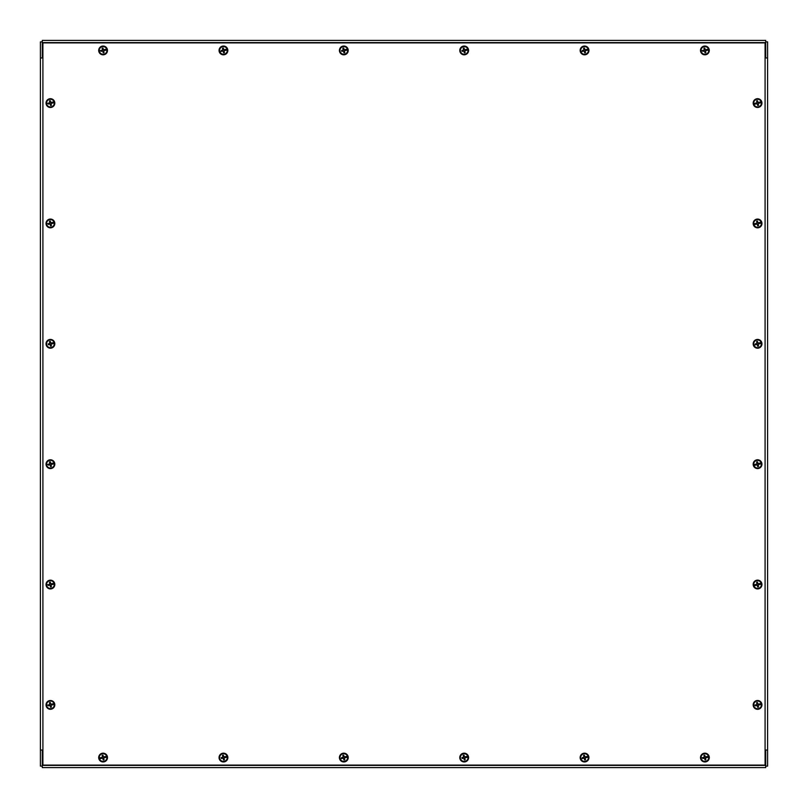 <?xml version="1.0" encoding="UTF-8"?>
<svg xmlns="http://www.w3.org/2000/svg" width="808" height="808" viewBox="0 0 808 808"><rect width="100%" height="100%" fill="white"/><g stroke="black" fill="none" stroke-linecap="round" stroke-linejoin="round"><path stroke-width="1.21" d="M765.085 42.905L765.085 765.095L42.905 765.095L42.905 42.905L765.085 42.905M765.711 40.4L765.711 57.954L765.085 57.954L765.085 750.046L765.711 750.046L765.711 767.6L42.289 767.6L42.289 750.046L42.905 750.046L42.905 57.954L42.289 57.954L42.289 40.4L765.711 40.4M42.289 41.885L40.4 41.885L40.4 57.954L42.289 57.954M42.289 750.046L40.4 750.046L40.4 766.115L42.289 766.115M40.4 750.046L40.4 57.954M765.711 766.115L767.6 766.115L767.6 750.046L765.711 750.046M765.711 57.954L767.6 57.954L767.6 41.885L765.711 41.885M767.6 57.954L767.6 750.046M52.409 102.182L50.49 102.323L50.308 100.687A2.404 2.404 0 0 0 49.45 100.899A8.716 0.758 74.9 0 0 49.854 102.485L49.621 102.848A8.716 0.758 168.4 0 0 48.137 103.182L48.652 103.161A1.768 1.768 0 0 0 48.813 103.828L49.035 103.717A1.525 1.525 0 0 1 48.904 103.151L48.652 103.161M52.601 102.101L54.075 101.717L52.601 102.101M52.459 102.162L52.51 102.141A8.716 0.758 164.9 0 0 51.035 102.515L50.662 102.283A8.716 0.758 -101.6 0 0 50.308 100.687M51.813 102.454A1.525 1.525 0 0 1 51.954 103.03L52.601 103.01M49.035 103.717L49.773 103.485L50.49 104.616A1.525 1.525 0 0 0 51.055 104.484L51.399 105.282A8.716 0.758 -105.1 0 0 51.005 103.697L51.227 103.333A8.716 0.758 -11.6 0 0 52.712 103L52.661 103.01M54.075 101.717A3.899 3.899 0 0 1 54.298 102.677L52.813 102.99L54.267 102.677A3.868 3.868 0 0 1 46.803 104.454L46.783 104.464A3.899 3.899 0 0 1 49.53 99.334A3.868 3.868 0 0 1 54.045 101.727M52.197 103.02A1.768 1.768 0 0 0 52.035 102.353M48.813 103.828L48.349 104.04A8.716 0.758 -15.1 0 0 49.813 103.666L50.187 103.889A8.716 0.758 78.4 0 0 50.54 105.484L50.49 104.616M46.581 103.505L48.036 103.192L46.581 103.505M49.5 99.192A4 4 0 0 1 54.257 104.232A4 4 0 0 1 47.52 105.838A4 4 0 0 1 49.5 99.192M49.45 100.899L50.025 102.434L48.904 103.151M49.793 101.697A1.525 1.525 0 0 1 50.369 101.566M51.055 104.484L51.187 103.151L51.954 103.03M54.661 101.96A4.383 4.383 0 0 1 49.288 107.323A4.383 4.383 0 0 1 47.329 99.98A4.383 4.383 0 0 1 54.661 101.96M52.409 222.543L50.49 222.685L50.308 221.059A2.404 2.404 0 0 0 49.45 221.261A8.716 0.758 74.9 0 0 49.854 222.846L49.621 223.21A8.716 0.758 168.4 0 0 48.137 223.543L48.652 223.523A1.768 1.768 0 0 0 48.813 224.19L49.035 224.089A1.525 1.525 0 0 1 48.904 223.513L48.652 223.523M52.601 222.463L54.075 222.079L52.601 222.463M52.459 222.523L52.51 222.503A8.716 0.758 164.9 0 0 51.035 222.877L50.662 222.654A8.716 0.758 -101.6 0 0 50.308 221.059M51.813 222.826A1.525 1.525 0 0 1 51.954 223.392L52.601 223.372M49.035 224.089L49.773 223.846L50.49 224.977A1.525 1.525 0 0 0 51.055 224.846L51.399 225.644A8.716 0.758 -105.1 0 0 51.005 224.058L51.227 223.695A8.716 0.758 -11.6 0 0 52.712 223.362L52.661 223.372M54.075 222.079A3.899 3.899 0 0 1 54.298 223.038L52.813 223.351L54.267 223.048A3.868 3.868 0 0 1 46.803 224.816L46.783 224.826A3.899 3.899 0 0 1 49.53 219.695A3.868 3.868 0 0 1 54.045 222.089M52.197 223.382A1.768 1.768 0 0 0 52.035 222.715M48.813 224.19L48.349 224.402A8.716 0.758 -15.1 0 0 49.813 224.028L50.187 224.26A8.716 0.758 78.4 0 0 50.54 225.856L50.49 224.977M46.581 223.867L48.036 223.553L46.581 223.867M49.5 219.564A4 4 0 0 1 54.257 224.604A4 4 0 0 1 47.52 226.2A4 4 0 0 1 49.5 219.564M49.45 221.261L50.025 222.796L48.904 223.513M49.793 222.069A1.525 1.525 0 0 1 50.369 221.927M51.055 224.846L51.187 223.513L51.954 223.392M54.661 222.321A4.383 4.383 0 0 1 49.288 227.694A4.383 4.383 0 0 1 47.329 220.352A4.383 4.383 0 0 1 54.661 222.321M52.409 342.905L50.49 343.057L50.308 341.42A2.404 2.404 0 0 0 49.45 341.622A8.716 0.758 74.9 0 0 49.854 343.208L49.621 343.582A8.716 0.758 168.4 0 0 48.137 343.905L48.652 343.885A1.768 1.768 0 0 0 48.813 344.551L49.035 344.45A1.525 1.525 0 0 1 48.904 343.875L48.652 343.885M52.601 342.834L54.075 342.451L52.601 342.834M52.459 342.885L52.51 342.865A8.716 0.758 164.9 0 0 51.035 343.238L50.662 343.016A8.716 0.758 -101.6 0 0 50.308 341.42M51.813 343.188A1.525 1.525 0 0 1 51.954 343.754L52.601 343.743M49.035 344.45L50.369 344.582L50.49 345.339A1.525 1.525 0 0 0 51.055 345.208L51.399 346.016A8.716 0.758 -105.1 0 0 51.005 344.43L51.227 344.056A8.716 0.758 -11.6 0 0 52.712 343.733L52.661 343.733M54.075 342.451A3.899 3.899 0 0 1 54.298 343.4L52.813 343.723L54.267 343.41A3.868 3.868 0 0 1 46.803 345.178L46.783 345.188A3.899 3.899 0 0 1 46.551 344.238L46.581 344.228A3.868 3.868 0 0 1 54.045 342.451M52.197 343.754A1.768 1.768 0 0 0 52.035 343.087M48.813 344.551L48.349 344.764A8.716 0.758 -15.1 0 0 49.813 344.39L50.187 344.622A8.716 0.758 78.4 0 0 50.54 346.218L50.49 345.339M49.5 339.926A4 4 0 0 1 54.257 344.966A4 4 0 0 1 47.52 346.561A4 4 0 0 1 49.5 339.926M49.45 341.622L50.025 343.158L48.904 343.875M49.793 342.43A1.525 1.525 0 0 1 50.369 342.289M51.055 345.208L51.187 343.875L51.954 343.754M54.661 342.683A4.383 4.383 0 0 1 49.288 348.056A4.383 4.383 0 0 1 47.329 340.713A4.383 4.383 0 0 1 54.661 342.683M52.409 463.277L50.49 463.418L50.308 461.782A2.404 2.404 0 0 0 49.45 461.984A8.716 0.758 74.9 0 0 49.854 463.57L49.621 463.944A8.716 0.758 168.4 0 0 48.137 464.267L48.652 464.246A1.768 1.768 0 0 0 48.813 464.913L49.035 464.812A1.525 1.525 0 0 1 48.904 464.246L48.652 464.246M52.601 463.196L54.075 462.812L52.601 463.196M52.459 463.257L52.51 463.236A8.716 0.758 164.9 0 0 51.035 463.61L50.662 463.378A8.716 0.758 -101.6 0 0 50.308 461.782M51.813 463.55A1.525 1.525 0 0 1 51.954 464.125L52.601 464.105M49.035 464.812L50.369 464.943L50.49 465.711A1.525 1.525 0 0 0 51.055 465.57L51.399 466.378A8.716 0.758 -105.1 0 0 51.005 464.792L51.227 464.418A8.716 0.758 -11.6 0 0 52.712 464.095L52.661 464.095M54.267 463.772L52.813 464.085L54.267 463.772A3.868 3.868 0 0 1 46.803 465.549L46.783 465.549A3.899 3.899 0 0 1 49.53 460.419A3.868 3.868 0 0 1 54.045 462.822M52.197 464.115A1.768 1.768 0 0 0 52.035 463.449M54.075 462.812A3.899 3.899 0 0 1 54.298 463.762M48.813 464.913L48.349 465.135A8.716 0.758 -15.1 0 0 49.813 464.762L50.187 464.984A8.716 0.758 78.4 0 0 50.54 466.58L50.49 465.711M46.581 464.59L48.036 464.277L46.581 464.59M49.5 460.287A4 4 0 0 1 54.257 465.327A4 4 0 0 1 47.52 466.933A4 4 0 0 1 49.5 460.287M49.45 461.984L50.025 463.529L48.904 464.246M49.793 462.792A1.525 1.525 0 0 1 50.369 462.661M51.055 465.57L51.187 464.246L51.954 464.125M54.661 463.055A4.383 4.383 0 0 1 49.288 468.418A4.383 4.383 0 0 1 47.329 461.075A4.383 4.383 0 0 1 54.661 463.055M52.409 583.639L50.49 583.78L50.308 582.144A2.404 2.404 0 0 0 49.45 582.356A8.716 0.758 74.9 0 0 49.854 583.942L49.621 584.305A8.716 0.758 168.4 0 0 48.137 584.639L48.652 584.618A1.768 1.768 0 0 0 48.813 585.285L49.035 585.174A1.525 1.525 0 0 1 48.904 584.608L48.652 584.618M52.601 583.558L54.075 583.174L52.601 583.558M52.459 583.618L52.51 583.598A8.716 0.758 164.9 0 0 51.035 583.972L50.662 583.74A8.716 0.758 -101.6 0 0 50.308 582.144M51.813 583.911A1.525 1.525 0 0 1 51.954 584.487L52.601 584.467M49.035 585.174L49.773 584.942L50.49 586.073A1.525 1.525 0 0 0 51.055 585.931L51.399 586.739A8.716 0.758 -105.1 0 0 51.005 585.154L51.227 584.79A8.716 0.758 -11.6 0 0 52.712 584.457L52.661 584.467M54.075 583.174A3.899 3.899 0 0 1 54.298 584.134L52.813 584.447L54.267 584.134A3.868 3.868 0 0 1 46.803 585.911L46.783 585.921A3.899 3.899 0 0 1 49.53 580.79A3.868 3.868 0 0 1 54.045 583.184M52.197 584.477A1.768 1.768 0 0 0 52.035 583.81M48.813 585.285L48.349 585.497A8.716 0.758 -15.1 0 0 49.813 585.123L50.187 585.346A8.716 0.758 78.4 0 0 50.54 586.941L50.49 586.073M46.581 584.952L48.036 584.649L46.581 584.952M49.5 580.649A4 4 0 0 1 54.257 585.689A4 4 0 0 1 47.52 587.295A4 4 0 0 1 49.5 580.649M49.45 582.356L50.025 583.891L48.904 584.608M49.793 583.154A1.525 1.525 0 0 1 50.369 583.023M51.055 585.931L51.187 584.608L51.954 584.487M54.661 583.416A4.383 4.383 0 0 1 49.288 588.78A4.383 4.383 0 0 1 47.329 581.437A4.383 4.383 0 0 1 54.661 583.416M52.409 704L50.49 704.142L50.308 702.516A2.404 2.404 0 0 0 49.45 702.718A8.716 0.758 74.9 0 0 49.854 704.303L49.621 704.667A8.716 0.758 168.4 0 0 48.137 705L48.652 704.98A1.768 1.768 0 0 0 48.813 705.647L49.035 705.546A1.525 1.525 0 0 1 48.904 704.97L48.652 704.98M52.601 703.92L54.075 703.536L52.601 703.92M52.459 703.98L52.51 703.96A8.716 0.758 164.9 0 0 51.035 704.334L50.662 704.111A8.716 0.758 -101.6 0 0 50.308 702.516M51.813 704.283A1.525 1.525 0 0 1 51.954 704.849L52.601 704.829M49.035 705.546L49.773 705.303L50.49 706.434A1.525 1.525 0 0 0 51.055 706.303L51.399 707.101A8.716 0.758 -105.1 0 0 51.005 705.515L51.227 705.152A8.716 0.758 -11.6 0 0 52.712 704.818L52.661 704.829M54.075 703.536A3.899 3.899 0 0 1 54.298 704.495L52.813 704.808L54.267 704.495A3.868 3.868 0 0 1 46.803 706.273L46.783 706.283A3.899 3.899 0 0 1 49.53 701.152A3.868 3.868 0 0 1 54.045 703.546M52.197 704.839A1.768 1.768 0 0 0 52.035 704.172M48.813 705.647L48.349 705.859A8.716 0.758 -15.1 0 0 49.813 705.485L50.187 705.717A8.716 0.758 78.4 0 0 50.54 707.313L50.49 706.434M46.581 705.323L48.036 705.01L46.581 705.323M49.5 701.021A4 4 0 0 1 54.257 706.061A4 4 0 0 1 47.52 707.656A4 4 0 0 1 49.5 701.021M49.45 702.718L50.025 704.253L48.904 704.97M49.793 703.515A1.525 1.525 0 0 1 50.369 703.384M51.055 706.303L51.187 704.97L51.954 704.849M54.661 703.778A4.383 4.383 0 0 1 49.288 709.151A4.383 4.383 0 0 1 47.329 701.809A4.383 4.383 0 0 1 54.661 703.778M759.55 102.182L757.621 102.323L757.45 100.687A2.404 2.404 0 0 0 756.591 100.899A8.716 0.758 74.9 0 0 756.985 102.485L756.763 102.848A8.716 0.758 168.4 0 0 755.278 103.182L755.793 103.161A1.768 1.768 0 0 0 755.955 103.828L756.177 103.717A1.525 1.525 0 0 1 756.035 103.151L755.793 103.161M759.742 102.101L761.187 101.727L759.742 102.101M753.915 104.464L755.48 104.04L753.915 104.464A3.899 3.899 0 0 1 756.672 99.334A3.868 3.868 0 0 1 761.187 101.727L761.207 101.717A3.899 3.899 0 0 1 761.439 102.677L759.338 103.02A1.768 1.768 0 0 0 759.177 102.353M756.177 103.717L757.51 103.858L757.621 104.616A1.525 1.525 0 0 0 758.197 104.484L758.54 105.282A8.716 0.758 -105.1 0 0 758.136 103.697L758.369 103.333A8.716 0.758 -11.6 0 0 759.853 103L761.439 102.677M759.641 102.141A8.716 0.758 164.9 0 0 758.177 102.515L757.803 102.283A8.716 0.758 -101.6 0 0 757.45 100.687M755.955 103.828L755.48 104.04A8.716 0.758 -15.1 0 0 756.955 103.666L757.328 103.889A8.716 0.758 78.4 0 0 757.682 105.484L757.621 104.616M761.409 102.677A3.868 3.868 0 0 1 753.945 104.454M753.723 103.505L755.177 103.192L753.723 103.505M756.641 99.192A4 4 0 0 1 761.399 104.232A4 4 0 0 1 754.652 105.838A4 4 0 0 1 756.641 99.192M756.591 100.899L757.167 102.434L756.035 103.151M756.934 101.697A1.525 1.525 0 0 1 757.5 101.566M758.954 102.454A1.525 1.525 0 0 1 759.086 103.03L759.338 103.02M758.197 104.484L758.328 103.151L759.086 103.03M761.803 101.96A4.383 4.383 0 0 1 756.429 107.323A4.383 4.383 0 0 1 754.46 99.98A4.383 4.383 0 0 1 761.803 101.96M759.55 222.543L757.621 222.685L757.45 221.059A2.404 2.404 0 0 0 756.591 221.261A8.716 0.758 74.9 0 0 756.985 222.846L756.763 223.21A8.716 0.758 168.4 0 0 755.278 223.543L755.793 223.523A1.768 1.768 0 0 0 755.955 224.19L756.177 224.089A1.525 1.525 0 0 1 756.035 223.513L755.793 223.523M759.742 222.463L761.187 222.089L759.742 222.463M753.915 224.826L755.48 224.402L753.915 224.826A3.899 3.899 0 0 1 756.672 219.695A3.868 3.868 0 0 1 761.187 222.089L761.207 222.079A3.899 3.899 0 0 1 761.439 223.038L759.338 223.382A1.768 1.768 0 0 0 759.177 222.715M756.177 224.089L756.904 223.846L757.621 224.977A1.525 1.525 0 0 0 758.197 224.846L758.54 225.644A8.716 0.758 -105.1 0 0 758.136 224.058L758.369 223.695A8.716 0.758 -11.6 0 0 759.853 223.362L761.439 223.038M759.641 222.503A8.716 0.758 164.9 0 0 758.177 222.877L757.803 222.654A8.716 0.758 -101.6 0 0 757.45 221.059M755.955 224.19L755.48 224.402A8.716 0.758 -15.1 0 0 756.955 224.028L757.328 224.26A8.716 0.758 78.4 0 0 757.682 225.856L757.621 224.977M761.409 223.048A3.868 3.868 0 0 1 753.945 224.816M753.723 223.867L755.177 223.553L753.723 223.867M756.641 219.564A4 4 0 0 1 761.399 224.604A4 4 0 0 1 754.652 226.2A4 4 0 0 1 756.641 219.564M756.591 221.261L757.167 222.796L756.035 223.513M756.934 222.069A1.525 1.525 0 0 1 757.5 221.927M758.954 222.826A1.525 1.525 0 0 1 759.086 223.392L759.338 223.382M758.197 224.846L758.328 223.513L759.086 223.392M761.803 222.321A4.383 4.383 0 0 1 756.429 227.694A4.383 4.383 0 0 1 754.46 220.352A4.383 4.383 0 0 1 761.803 222.321M759.55 342.905L757.621 343.057L757.45 341.42A2.404 2.404 0 0 0 756.591 341.622A8.716 0.758 74.9 0 0 756.985 343.208L756.763 343.582A8.716 0.758 168.4 0 0 755.278 343.905L755.793 343.885A1.768 1.768 0 0 0 755.955 344.551L756.177 344.45A1.525 1.525 0 0 1 756.035 343.875L755.793 343.885M759.742 342.834L761.187 342.451L759.742 342.834M759.601 342.885L759.641 342.865A8.716 0.758 164.9 0 0 758.177 343.238L757.803 343.016A8.716 0.758 -101.6 0 0 757.45 341.42M753.915 345.188L755.48 344.764L753.915 345.188A3.899 3.899 0 0 1 753.692 344.238L753.723 344.228A3.868 3.868 0 0 1 761.187 342.451L761.207 342.451A3.899 3.899 0 0 1 761.439 343.4L759.338 343.754A1.768 1.768 0 0 0 759.177 343.087M756.177 344.45L757.51 344.582L757.621 345.339A1.525 1.525 0 0 0 758.197 345.208L758.54 346.016A8.716 0.758 -105.1 0 0 758.136 344.43L758.369 344.056A8.716 0.758 -11.6 0 0 759.853 343.733L761.439 343.4M755.955 344.551L755.48 344.764A8.716 0.758 -15.1 0 0 756.955 344.39L757.328 344.622A8.716 0.758 78.4 0 0 757.682 346.218L757.621 345.339M761.409 343.41A3.868 3.868 0 0 1 753.945 345.178M756.641 339.926A4 4 0 0 1 761.399 344.966A4 4 0 0 1 754.652 346.561A4 4 0 0 1 756.641 339.926M756.591 341.622L757.167 343.158L756.035 343.875M756.934 342.43A1.525 1.525 0 0 1 757.5 342.289M758.954 343.188A1.525 1.525 0 0 1 759.086 343.754L759.338 343.754M758.197 345.208L758.328 343.875L759.086 343.754M761.803 342.683A4.383 4.383 0 0 1 756.429 348.056A4.383 4.383 0 0 1 754.46 340.713A4.383 4.383 0 0 1 761.803 342.683M759.55 463.277L757.621 463.418L757.45 461.782A2.404 2.404 0 0 0 756.591 461.984A8.716 0.758 74.9 0 0 756.985 463.57L756.763 463.944A8.716 0.758 168.4 0 0 755.278 464.267L755.793 464.246A1.768 1.768 0 0 0 755.955 464.913L756.177 464.812A1.525 1.525 0 0 1 756.035 464.246L755.793 464.246M759.742 463.196L761.187 462.822L759.742 463.196M753.915 465.549L755.48 465.135L753.915 465.549A3.899 3.899 0 0 1 756.672 460.419A3.868 3.868 0 0 1 761.187 462.822L761.207 462.812A3.899 3.899 0 0 1 761.439 463.762L759.338 464.115A1.768 1.768 0 0 0 759.177 463.449M756.177 464.812L757.51 464.943L757.621 465.711A1.525 1.525 0 0 0 758.197 465.57L758.54 466.378A8.716 0.758 -105.1 0 0 758.136 464.792L758.369 464.418A8.716 0.758 -11.6 0 0 759.853 464.095L761.439 463.762M759.641 463.236A8.716 0.758 164.9 0 0 758.177 463.61L757.803 463.378A8.716 0.758 -101.6 0 0 757.45 461.782M755.955 464.913L755.48 465.135A8.716 0.758 -15.1 0 0 756.955 464.762L757.328 464.984A8.716 0.758 78.4 0 0 757.682 466.58L757.621 465.711M761.409 463.772A3.868 3.868 0 0 1 753.945 465.549M753.723 464.59L755.177 464.277L753.723 464.59M756.641 460.287A4 4 0 0 1 761.399 465.327A4 4 0 0 1 754.652 466.933A4 4 0 0 1 756.641 460.287M756.591 461.984L757.167 463.529L756.035 464.246M756.934 462.792A1.525 1.525 0 0 1 757.5 462.661M758.954 463.55A1.525 1.525 0 0 1 759.086 464.125L759.338 464.115M758.197 465.57L758.328 464.246L759.086 464.125M761.803 463.055A4.383 4.383 0 0 1 756.429 468.418A4.383 4.383 0 0 1 754.46 461.075A4.383 4.383 0 0 1 761.803 463.055M759.55 583.639L757.621 583.78L757.45 582.144A2.404 2.404 0 0 0 756.591 582.356A8.716 0.758 74.9 0 0 756.985 583.942L756.763 584.305A8.716 0.758 168.4 0 0 755.278 584.639L755.793 584.618A1.768 1.768 0 0 0 755.955 585.285L756.177 585.174A1.525 1.525 0 0 1 756.035 584.608L755.793 584.618M759.742 583.558L761.187 583.184L759.742 583.558M759.601 583.618L759.641 583.598A8.716 0.758 164.9 0 0 758.177 583.972L757.803 583.74A8.716 0.758 -101.6 0 0 757.45 582.144M753.915 585.921L755.48 585.497L753.915 585.921A3.899 3.899 0 0 1 756.672 580.79A3.868 3.868 0 0 1 761.187 583.184L761.207 583.174A3.899 3.899 0 0 1 761.439 584.134L759.338 584.477A1.768 1.768 0 0 0 759.177 583.81M756.177 585.174L757.51 585.315L757.621 586.073A1.525 1.525 0 0 0 758.197 585.931L758.54 586.739A8.716 0.758 -105.1 0 0 758.136 585.154L758.369 584.79A8.716 0.758 -11.6 0 0 759.853 584.457L761.439 584.134M755.955 585.285L755.48 585.497A8.716 0.758 -15.1 0 0 756.955 585.123L757.328 585.346A8.716 0.758 78.4 0 0 757.682 586.941L757.621 586.073M761.409 584.134A3.868 3.868 0 0 1 753.945 585.911M753.723 584.952L755.177 584.649L753.723 584.952M756.641 580.649A4 4 0 0 1 761.399 585.689A4 4 0 0 1 754.652 587.295A4 4 0 0 1 756.641 580.649M756.591 582.356L757.167 583.891L756.035 584.608M756.934 583.154A1.525 1.525 0 0 1 757.5 583.023M758.954 583.911A1.525 1.525 0 0 1 759.086 584.487L759.338 584.477M758.197 585.931L758.328 584.608L759.086 584.487M761.803 583.416A4.383 4.383 0 0 1 756.429 588.78A4.383 4.383 0 0 1 754.46 581.437A4.383 4.383 0 0 1 761.803 583.416M759.55 704L757.621 704.142L757.45 702.516A2.404 2.404 0 0 0 756.591 702.718A8.716 0.758 74.9 0 0 756.985 704.303L756.763 704.667A8.716 0.758 168.4 0 0 755.278 705L755.793 704.98A1.768 1.768 0 0 0 755.955 705.647L756.177 705.546A1.525 1.525 0 0 1 756.035 704.97L755.793 704.98M759.742 703.92L761.207 703.536L759.742 703.92M758.954 704.283A1.525 1.525 0 0 1 759.086 704.849L759.742 704.829M756.177 705.546L756.904 705.303L757.621 706.434A1.525 1.525 0 0 0 758.197 706.303L758.54 707.101A8.716 0.758 -105.1 0 0 758.136 705.515L758.369 705.152A8.716 0.758 -11.6 0 0 759.853 704.818L759.793 704.829M761.409 704.495L759.954 704.808L761.409 704.495A3.868 3.868 0 0 1 753.945 706.273L753.915 706.283A3.899 3.899 0 0 1 756.672 701.152A3.868 3.868 0 0 1 761.187 703.546M759.338 704.839A1.768 1.768 0 0 0 759.177 704.172M761.207 703.536A3.899 3.899 0 0 1 761.439 704.495M759.641 703.96A8.716 0.758 164.9 0 0 758.177 704.334L757.803 704.111A8.716 0.758 -101.6 0 0 757.45 702.516M755.955 705.647L755.48 705.859A8.716 0.758 -15.1 0 0 756.955 705.485L757.328 705.717A8.716 0.758 78.4 0 0 757.682 707.313L757.621 706.434M753.723 705.323L755.177 705.01L753.723 705.323M756.641 701.021A4 4 0 0 1 761.399 706.061A4 4 0 0 1 754.652 707.656A4 4 0 0 1 756.641 701.021M756.591 702.718L757.167 704.253L756.035 704.97M756.934 703.515A1.525 1.525 0 0 1 757.5 703.384M758.197 706.303L758.328 704.97L759.086 704.849M761.803 703.778A4.383 4.383 0 0 1 756.429 709.151A4.383 4.383 0 0 1 754.46 701.809A4.383 4.383 0 0 1 761.803 703.778M706.889 756.662L704.97 756.803L704.788 755.167A2.404 2.404 0 0 0 703.93 755.379A8.716 0.758 74.9 0 0 704.334 756.965L704.101 757.328A8.716 0.758 168.4 0 0 702.617 757.662L703.132 757.641A1.768 1.768 0 0 0 703.293 758.308L703.515 758.197A1.525 1.525 0 0 1 703.384 757.631L703.132 757.641M707.081 756.581L708.555 756.197L707.081 756.581M706.939 756.641L706.99 756.621A8.716 0.758 164.9 0 0 705.515 756.995L705.142 756.763A8.716 0.758 -101.6 0 0 704.788 755.167M706.293 756.934A1.525 1.525 0 0 1 706.434 757.51L707.081 757.49M703.515 758.197L704.253 757.965L704.97 759.096A1.525 1.525 0 0 0 705.535 758.965L705.879 759.762A8.716 0.758 -105.1 0 0 705.485 758.177L705.707 757.813A8.716 0.758 -11.6 0 0 707.192 757.48L707.141 757.49M708.555 756.197A3.899 3.899 0 0 1 708.778 757.157L707.293 757.47L708.747 757.157A3.868 3.868 0 0 1 701.283 758.934L701.263 758.944A3.899 3.899 0 0 1 704.01 753.813A3.868 3.868 0 0 1 708.525 756.207M706.677 757.5A1.768 1.768 0 0 0 706.515 756.833M703.293 758.308L702.829 758.52A8.716 0.758 -15.1 0 0 704.293 758.146L704.667 758.369A8.716 0.758 78.4 0 0 705.02 759.964L704.97 759.096M701.061 757.985L702.516 757.672L701.061 757.985M703.98 753.672A4 4 0 0 1 708.737 758.712A4 4 0 0 1 702 760.318A4 4 0 0 1 703.98 753.672M703.93 755.379L704.505 756.914L703.384 757.631M704.273 756.177A1.525 1.525 0 0 1 704.849 756.046M705.535 758.965L705.667 757.631L706.434 757.51M706.03 761.813A4.383 4.383 0 0 0 708.02 754.47A4.383 4.383 0 0 0 700.667 756.419A4.383 4.383 0 0 0 706.03 761.813M586.527 756.662L584.598 756.803L584.426 755.167A2.404 2.404 0 0 0 583.568 755.379A8.716 0.758 74.9 0 0 583.962 756.965L583.74 757.328A8.716 0.758 168.4 0 0 582.255 757.662L582.77 757.641A1.768 1.768 0 0 0 582.932 758.308L583.154 758.197A1.525 1.525 0 0 1 583.012 757.631L582.77 757.641M586.719 756.581L588.163 756.207L586.719 756.581M586.578 756.641L586.618 756.621A8.716 0.758 164.9 0 0 585.154 756.995L584.78 756.763A8.716 0.758 -101.6 0 0 584.426 755.167M580.891 758.944L582.457 758.52L580.891 758.944A3.899 3.899 0 0 1 580.669 757.985L580.7 757.985A3.868 3.868 0 0 1 588.163 756.207L588.184 756.197A3.899 3.899 0 0 1 588.416 757.157L586.315 757.5A1.768 1.768 0 0 0 586.154 756.833M583.154 758.197L583.881 757.965L584.598 759.096A1.525 1.525 0 0 0 585.174 758.965L585.517 759.762A8.716 0.758 -105.1 0 0 585.113 758.177L585.346 757.813A8.716 0.758 -11.6 0 0 586.83 757.48L588.416 757.157M582.932 758.308L582.457 758.52A8.716 0.758 -15.1 0 0 583.932 758.146L584.305 758.369A8.716 0.758 78.4 0 0 584.659 759.964L584.598 759.096M588.386 757.157A3.868 3.868 0 0 1 580.922 758.934M583.618 753.672A4 4 0 0 1 588.375 758.712A4 4 0 0 1 581.629 760.318A4 4 0 0 1 583.618 753.672M583.568 755.379L584.144 756.914L583.012 757.631M583.911 756.177A1.525 1.525 0 0 1 584.477 756.046M585.931 756.934A1.525 1.525 0 0 1 586.063 757.51L586.315 757.5M585.174 758.965L585.305 757.631L586.063 757.51M585.669 761.813A4.383 4.383 0 0 0 587.648 754.47A4.383 4.383 0 0 0 580.306 756.419A4.383 4.383 0 0 0 585.669 761.813M466.155 756.662L464.236 756.803L464.065 755.167A2.404 2.404 0 0 0 463.206 755.379A8.716 0.758 74.9 0 0 463.6 756.965L463.378 757.328A8.716 0.758 168.4 0 0 461.893 757.662L462.408 757.641A1.768 1.768 0 0 0 462.57 758.308L462.782 758.197A1.525 1.525 0 0 1 462.651 757.631L462.408 757.641M466.357 756.581L467.822 756.197L466.357 756.581M466.206 756.641L466.256 756.621A8.716 0.758 164.9 0 0 464.782 756.995L464.418 756.763A8.716 0.758 -101.6 0 0 464.065 755.167M465.57 756.934A1.525 1.525 0 0 1 465.701 757.51L466.357 757.49M462.782 758.197L463.519 757.965L464.236 759.096A1.525 1.525 0 0 0 464.812 758.965L465.156 759.762A8.716 0.758 -105.1 0 0 464.751 758.177L464.984 757.813A8.716 0.758 -11.6 0 0 466.458 757.48L466.408 757.49M467.822 756.197A3.899 3.899 0 0 1 468.054 757.157L466.57 757.47L468.024 757.157A3.868 3.868 0 0 1 460.56 758.934L460.53 758.944A3.899 3.899 0 0 1 460.308 757.985L460.338 757.985A3.868 3.868 0 0 1 467.792 756.207M465.943 757.5A1.768 1.768 0 0 0 465.792 756.833M462.57 758.308L462.095 758.52A8.716 0.758 -15.1 0 0 463.57 758.146L463.933 758.369A8.716 0.758 78.4 0 0 464.297 759.964L464.236 759.096M463.257 753.672A4 4 0 0 1 468.014 758.712A4 4 0 0 1 461.267 760.318A4 4 0 0 1 463.257 753.672M463.206 755.379L463.782 756.914L462.651 757.631M463.55 756.177A1.525 1.525 0 0 1 464.115 756.046M464.812 758.965L464.57 758.227L465.701 757.51M465.307 761.813A4.383 4.383 0 0 0 467.287 754.47A4.383 4.383 0 0 0 459.944 756.419A4.383 4.383 0 0 0 465.307 761.813M345.794 756.662L343.875 756.803L343.693 755.167A2.404 2.404 0 0 0 342.834 755.379A8.716 0.758 74.9 0 0 343.238 756.965L343.006 757.328A8.716 0.758 168.4 0 0 341.531 757.662L342.047 757.641A1.768 1.768 0 0 0 342.198 758.308L342.42 758.197A1.525 1.525 0 0 1 342.289 757.631L342.047 757.641M345.996 756.581L347.43 756.207L345.996 756.581M345.844 756.641L345.895 756.621A8.716 0.758 164.9 0 0 344.42 756.995L344.056 756.763A8.716 0.758 -101.6 0 0 343.693 755.167M340.168 758.944L341.734 758.52L340.168 758.944A3.899 3.899 0 0 1 339.936 757.985L339.966 757.985A3.868 3.868 0 0 1 347.43 756.207L347.46 756.197A3.899 3.899 0 0 1 347.682 757.157L345.582 757.5A1.768 1.768 0 0 0 345.42 756.833M342.42 758.197L343.158 757.965L343.875 759.096A1.525 1.525 0 0 0 344.44 758.965L344.794 759.762A8.716 0.758 -105.1 0 0 344.39 758.177L344.612 757.813A8.716 0.758 -11.6 0 0 346.097 757.48L347.682 757.157M342.198 758.308L341.734 758.52A8.716 0.758 -15.1 0 0 343.208 758.146L343.572 758.369A8.716 0.758 78.4 0 0 343.925 759.964L343.875 759.096M347.652 757.157A3.868 3.868 0 0 1 340.198 758.934M342.885 753.672A4 4 0 0 1 347.652 758.712A4 4 0 0 1 340.905 760.318A4 4 0 0 1 342.885 753.672M342.834 755.379L343.42 756.914L342.289 757.631M343.178 756.177A1.525 1.525 0 0 1 343.754 756.046M345.208 756.934A1.525 1.525 0 0 1 345.339 757.51L345.582 757.5M344.44 758.965L344.208 758.227L345.339 757.51M344.935 761.813A4.383 4.383 0 0 0 346.925 754.47A4.383 4.383 0 0 0 339.572 756.419A4.383 4.383 0 0 0 344.935 761.813M225.432 756.662L223.513 756.803L223.331 755.167A2.404 2.404 0 0 0 222.473 755.379A8.716 0.758 74.9 0 0 222.877 756.965L222.644 757.328A8.716 0.758 168.4 0 0 221.16 757.662L221.675 757.641A1.768 1.768 0 0 0 221.836 758.308L222.059 758.197A1.525 1.525 0 0 1 221.927 757.631L221.675 757.641M225.624 756.581L227.099 756.197L225.624 756.581M225.483 756.641L225.533 756.621A8.716 0.758 164.9 0 0 224.058 756.995L223.685 756.763A8.716 0.758 -101.6 0 0 223.331 755.167M224.836 756.934A1.525 1.525 0 0 1 224.977 757.51L225.624 757.49M222.059 758.197L222.796 757.965L223.513 759.096A1.525 1.525 0 0 0 224.079 758.965L224.422 759.762A8.716 0.758 -105.1 0 0 224.028 758.177L224.25 757.813A8.716 0.758 -11.6 0 0 225.735 757.48L225.684 757.49M227.099 756.197A3.899 3.899 0 0 1 227.321 757.157L225.836 757.47L227.29 757.157A3.868 3.868 0 0 1 219.837 758.934L219.806 758.944A3.899 3.899 0 0 1 219.574 757.985L219.604 757.985A3.868 3.868 0 0 1 227.068 756.207M225.22 757.5A1.768 1.768 0 0 0 225.058 756.833M221.836 758.308L221.372 758.52A8.716 0.758 -15.1 0 0 222.836 758.146L223.21 758.369A8.716 0.758 78.4 0 0 223.564 759.964L223.513 759.096M222.523 753.672A4 4 0 0 1 227.28 758.712A4 4 0 0 1 220.544 760.318A4 4 0 0 1 222.523 753.672M222.473 755.379L223.048 756.914L221.927 757.631M222.816 756.177A1.525 1.525 0 0 1 223.392 756.046M224.079 758.965L224.21 757.631L224.977 757.51M224.573 761.813A4.383 4.383 0 0 0 226.563 754.47A4.383 4.383 0 0 0 219.21 756.419A4.383 4.383 0 0 0 224.573 761.813M105.07 756.662L103.141 756.803L102.97 755.167A2.404 2.404 0 0 0 102.111 755.379A8.716 0.758 74.9 0 0 102.505 756.965L102.283 757.328A8.716 0.758 168.4 0 0 100.798 757.662L101.313 757.641A1.768 1.768 0 0 0 101.475 758.308L101.697 758.197A1.525 1.525 0 0 1 101.555 757.631L101.313 757.641M105.262 756.581L106.707 756.207L105.262 756.581M99.434 758.944L101 758.52L99.434 758.944A3.899 3.899 0 0 1 102.192 753.813A3.868 3.868 0 0 1 106.707 756.207L106.727 756.197A3.899 3.899 0 0 1 106.959 757.157L104.858 757.5A1.768 1.768 0 0 0 104.697 756.833M101.697 758.197L103.03 758.338L103.141 759.096A1.525 1.525 0 0 0 103.717 758.965L104.06 759.762A8.716 0.758 -105.1 0 0 103.656 758.177L103.889 757.813A8.716 0.758 -11.6 0 0 105.373 757.48L106.959 757.157M105.161 756.621A8.716 0.758 164.9 0 0 103.697 756.995L103.323 756.763A8.716 0.758 -101.6 0 0 102.97 755.167M101.475 758.308L101 758.52A8.716 0.758 -15.1 0 0 102.475 758.146L102.848 758.369A8.716 0.758 78.4 0 0 103.202 759.964L103.141 759.096M106.929 757.157A3.868 3.868 0 0 1 99.465 758.934M99.243 757.985L100.697 757.672L99.243 757.985M102.162 753.672A4 4 0 0 1 106.919 758.712A4 4 0 0 1 100.172 760.318A4 4 0 0 1 102.162 753.672M102.111 755.379L102.687 756.914L101.555 757.631M102.454 756.177A1.525 1.525 0 0 1 103.02 756.046M104.474 756.934A1.525 1.525 0 0 1 104.606 757.51L104.858 757.5M103.717 758.965L103.848 757.631L104.606 757.51M104.212 761.813A4.383 4.383 0 0 0 106.191 754.47A4.383 4.383 0 0 0 98.849 756.419A4.383 4.383 0 0 0 104.212 761.813M706.889 49.52L704.97 49.662L704.788 48.036A2.404 2.404 0 0 0 703.93 48.238A8.716 0.758 74.9 0 0 704.334 49.823L704.101 50.187A8.716 0.758 168.4 0 0 702.617 50.52L703.132 50.5A1.768 1.768 0 0 0 703.293 51.167L703.515 51.066A1.525 1.525 0 0 1 703.384 50.49L703.132 50.5M707.081 49.44L708.555 49.056L707.081 49.44M706.939 49.5L706.99 49.48A8.716 0.758 164.9 0 0 705.515 49.854L705.142 49.631A8.716 0.758 -101.6 0 0 704.788 48.036M706.293 49.803A1.525 1.525 0 0 1 706.434 50.369L707.081 50.349M703.515 51.066L704.253 50.823L704.97 51.954A1.525 1.525 0 0 0 705.535 51.823L705.879 52.621A8.716 0.758 -105.1 0 0 705.485 51.035L705.707 50.672A8.716 0.758 -11.6 0 0 707.192 50.338L707.141 50.349M708.555 49.056A3.899 3.899 0 0 1 708.778 50.015L707.293 50.328L708.747 50.015A3.868 3.868 0 0 1 701.283 51.793L701.263 51.803A3.899 3.899 0 0 1 704.01 46.672A3.868 3.868 0 0 1 708.525 49.066M706.677 50.359A1.768 1.768 0 0 0 706.515 49.692M703.293 51.167L702.829 51.379A8.716 0.758 -15.1 0 0 704.293 51.005L704.667 51.237A8.716 0.758 78.4 0 0 705.02 52.833L704.97 51.954M701.061 50.843L702.516 50.53L701.061 50.843M703.98 46.541A4 4 0 0 1 708.737 51.581A4 4 0 0 1 702 53.176A4 4 0 0 1 703.98 46.541M703.93 48.238L704.505 49.773L703.384 50.49M704.273 49.035A1.525 1.525 0 0 1 704.849 48.904M705.535 51.823L705.667 50.49L706.434 50.369M706.03 54.671A4.383 4.383 0 0 0 708.02 47.339A4.383 4.383 0 0 0 700.667 49.288A4.383 4.383 0 0 0 706.03 54.671M586.527 49.52L584.598 49.662L584.426 48.036A2.404 2.404 0 0 0 583.568 48.238A8.716 0.758 74.9 0 0 583.962 49.823L583.74 50.187A8.716 0.758 168.4 0 0 582.255 50.52L582.77 50.5A1.768 1.768 0 0 0 582.932 51.167L583.154 51.066A1.525 1.525 0 0 1 583.012 50.49L582.77 50.5M586.719 49.44L588.184 49.056L586.719 49.44M586.578 49.5L586.618 49.48A8.716 0.758 164.9 0 0 585.154 49.854L584.78 49.631A8.716 0.758 -101.6 0 0 584.426 48.036M585.931 49.803A1.525 1.525 0 0 1 586.063 50.369L586.719 50.349M583.154 51.066L583.881 50.823L584.598 51.954A1.525 1.525 0 0 0 585.174 51.823L585.517 52.621A8.716 0.758 -105.1 0 0 585.113 51.035L585.346 50.672A8.716 0.758 -11.6 0 0 586.83 50.338L586.77 50.349M588.386 50.015L586.931 50.328L588.386 50.015A3.868 3.868 0 0 1 580.922 51.793L580.891 51.803A3.899 3.899 0 0 1 580.669 50.843L580.7 50.843A3.868 3.868 0 0 1 588.163 49.066M586.315 50.359A1.768 1.768 0 0 0 586.154 49.692M588.184 49.056A3.899 3.899 0 0 1 588.416 50.015M582.932 51.167L582.457 51.379A8.716 0.758 -15.1 0 0 583.932 51.005L584.305 51.237A8.716 0.758 78.4 0 0 584.659 52.833L584.598 51.954M582.366 51.419L580.922 51.793L582.366 51.419M583.618 46.541A4 4 0 0 1 588.375 51.581A4 4 0 0 1 581.629 53.176A4 4 0 0 1 583.618 46.541M583.568 48.238L584.144 49.773L583.012 50.49M583.911 49.035A1.525 1.525 0 0 1 584.477 48.904M585.174 51.823L585.305 50.49L586.063 50.369M585.669 54.671A4.383 4.383 0 0 0 587.648 47.339A4.383 4.383 0 0 0 580.306 49.288A4.383 4.383 0 0 0 585.669 54.671M466.155 49.52L464.236 49.662L464.065 48.036A2.404 2.404 0 0 0 463.206 48.238A8.716 0.758 74.9 0 0 463.6 49.823L463.378 50.187A8.716 0.758 168.4 0 0 461.893 50.52L462.408 50.5A1.768 1.768 0 0 0 462.57 51.167L462.782 51.066A1.525 1.525 0 0 1 462.651 50.49L462.408 50.5M466.357 49.44L467.822 49.056L466.357 49.44M466.206 49.5L466.256 49.48A8.716 0.758 164.9 0 0 464.782 49.854L464.418 49.631A8.716 0.758 -101.6 0 0 464.065 48.036M465.57 49.803A1.525 1.525 0 0 1 465.701 50.369L466.357 50.349M462.782 51.066L463.519 50.823L464.236 51.954A1.525 1.525 0 0 0 464.812 51.823L465.156 52.621A8.716 0.758 -105.1 0 0 464.751 51.035L464.984 50.672A8.716 0.758 -11.6 0 0 466.458 50.338L466.408 50.349M467.822 49.056A3.899 3.899 0 0 1 468.054 50.015L466.57 50.328L468.024 50.015A3.868 3.868 0 0 1 460.56 51.793L460.53 51.803A3.899 3.899 0 0 1 460.308 50.843L460.338 50.843A3.868 3.868 0 0 1 467.792 49.066M465.943 50.359A1.768 1.768 0 0 0 465.792 49.692M462.57 51.167L462.095 51.379A8.716 0.758 -15.1 0 0 463.57 51.005L463.933 51.237A8.716 0.758 78.4 0 0 464.297 52.833L464.236 51.954M463.257 46.541A4 4 0 0 1 468.014 51.581A4 4 0 0 1 461.267 53.176A4 4 0 0 1 463.257 46.541M463.206 48.238L463.782 49.773L462.651 50.49M463.55 49.035A1.525 1.525 0 0 1 464.115 48.904M464.812 51.823L464.57 51.086L465.701 50.369M465.307 54.671A4.383 4.383 0 0 0 467.287 47.339A4.383 4.383 0 0 0 459.944 49.288A4.383 4.383 0 0 0 465.307 54.671M345.794 49.52L343.875 49.662L343.693 48.036A2.404 2.404 0 0 0 342.834 48.238A8.716 0.758 74.9 0 0 343.238 49.823L343.006 50.187A8.716 0.758 168.4 0 0 341.531 50.52L342.047 50.5A1.768 1.768 0 0 0 342.198 51.167L342.42 51.066A1.525 1.525 0 0 1 342.289 50.49L342.047 50.5M345.996 49.44L347.46 49.056L345.996 49.44M345.844 49.5L345.895 49.48A8.716 0.758 164.9 0 0 344.42 49.854L344.056 49.631A8.716 0.758 -101.6 0 0 343.693 48.036M345.208 49.803A1.525 1.525 0 0 1 345.339 50.369L345.996 50.349M342.42 51.066L343.158 50.823L343.875 51.954A1.525 1.525 0 0 0 344.44 51.823L344.794 52.621A8.716 0.758 -105.1 0 0 344.39 51.035L344.612 50.672A8.716 0.758 -11.6 0 0 346.097 50.338L346.046 50.349M347.652 50.015L346.208 50.328L347.652 50.015A3.868 3.868 0 0 1 340.198 51.793L340.168 51.803A3.899 3.899 0 0 1 339.936 50.843L339.966 50.843A3.868 3.868 0 0 1 347.43 49.066M345.582 50.359A1.768 1.768 0 0 0 345.42 49.692M347.46 49.056A3.899 3.899 0 0 1 347.682 50.015M342.198 51.167L341.734 51.379A8.716 0.758 -15.1 0 0 343.208 51.005L343.572 51.237A8.716 0.758 78.4 0 0 343.925 52.833L343.875 51.954M342.885 46.541A4 4 0 0 1 347.652 51.581A4 4 0 0 1 340.905 53.176A4 4 0 0 1 342.885 46.541M342.834 48.238L343.42 49.773L342.289 50.49M343.178 49.035A1.525 1.525 0 0 1 343.754 48.904M344.44 51.823L344.208 51.086L345.339 50.369M344.935 54.671A4.383 4.383 0 0 0 346.925 47.339A4.383 4.383 0 0 0 339.572 49.288A4.383 4.383 0 0 0 344.935 54.671M225.432 49.52L223.513 49.662L223.331 48.036A2.404 2.404 0 0 0 222.473 48.238A8.716 0.758 74.9 0 0 222.877 49.823L222.644 50.187A8.716 0.758 168.4 0 0 221.16 50.52L221.675 50.5A1.768 1.768 0 0 0 221.836 51.167L222.059 51.066A1.525 1.525 0 0 1 221.927 50.49L221.675 50.5M225.624 49.44L227.099 49.056L225.624 49.44M225.483 49.5L225.533 49.48A8.716 0.758 164.9 0 0 224.058 49.854L223.685 49.631A8.716 0.758 -101.6 0 0 223.331 48.036M224.836 49.803A1.525 1.525 0 0 1 224.977 50.369L225.624 50.349M222.059 51.066L222.796 50.823L223.513 51.954A1.525 1.525 0 0 0 224.079 51.823L224.422 52.621A8.716 0.758 -105.1 0 0 224.028 51.035L224.25 50.672A8.716 0.758 -11.6 0 0 225.735 50.338L225.684 50.349M227.099 49.056A3.899 3.899 0 0 1 227.321 50.015L225.836 50.328L227.29 50.015A3.868 3.868 0 0 1 219.837 51.793L219.806 51.803A3.899 3.899 0 0 1 219.574 50.843L219.604 50.843A3.868 3.868 0 0 1 227.068 49.066M225.22 50.359A1.768 1.768 0 0 0 225.058 49.692M221.836 51.167L221.372 51.379A8.716 0.758 -15.1 0 0 222.836 51.005L223.21 51.237A8.716 0.758 78.4 0 0 223.564 52.833L223.513 51.954M221.271 51.419L219.837 51.793L221.271 51.419M222.523 46.541A4 4 0 0 1 227.28 51.581A4 4 0 0 1 220.544 53.176A4 4 0 0 1 222.523 46.541M222.473 48.238L223.048 49.773L221.927 50.49M222.816 49.035A1.525 1.525 0 0 1 223.392 48.904M224.079 51.823L224.21 50.49L224.977 50.369M224.573 54.671A4.383 4.383 0 0 0 226.563 47.339A4.383 4.383 0 0 0 219.21 49.288A4.383 4.383 0 0 0 224.573 54.671M105.07 49.52L103.141 49.662L102.97 48.036A2.404 2.404 0 0 0 102.111 48.238A8.716 0.758 74.9 0 0 102.505 49.823L102.283 50.187A8.716 0.758 168.4 0 0 100.798 50.52L101.313 50.5A1.768 1.768 0 0 0 101.475 51.167L101.697 51.066A1.525 1.525 0 0 1 101.555 50.49L101.313 50.5M105.262 49.44L106.727 49.056L105.262 49.44M104.474 49.803A1.525 1.525 0 0 1 104.606 50.369L105.262 50.349M101.697 51.066L102.424 50.823L103.141 51.954A1.525 1.525 0 0 0 103.717 51.823L104.06 52.621A8.716 0.758 -105.1 0 0 103.656 51.035L103.889 50.672A8.716 0.758 -11.6 0 0 105.373 50.338L105.313 50.349M106.929 50.015L105.474 50.328L106.929 50.015A3.868 3.868 0 0 1 99.465 51.793L99.434 51.803A3.899 3.899 0 0 1 102.192 46.672A3.868 3.868 0 0 1 106.707 49.066M104.858 50.359A1.768 1.768 0 0 0 104.697 49.692M106.727 49.056A3.899 3.899 0 0 1 106.959 50.015M105.161 49.48A8.716 0.758 164.9 0 0 103.697 49.854L103.323 49.631A8.716 0.758 -101.6 0 0 102.97 48.036M101.475 51.167L101 51.379A8.716 0.758 -15.1 0 0 102.475 51.005L102.848 51.237A8.716 0.758 78.4 0 0 103.202 52.833L103.141 51.954M99.243 50.843L100.697 50.53L99.243 50.843M102.162 46.541A4 4 0 0 1 106.919 51.581A4 4 0 0 1 100.172 53.176A4 4 0 0 1 102.162 46.541M102.111 48.238L102.687 49.773L101.555 50.49M102.454 49.035A1.525 1.525 0 0 1 103.02 48.904M103.717 51.823L103.848 50.49L104.606 50.369M104.212 54.671A4.383 4.383 0 0 0 106.191 47.339A4.383 4.383 0 0 0 98.849 49.288A4.383 4.383 0 0 0 104.212 54.671M765.711 42.592L42.289 42.592M42.289 765.408L765.711 765.408M50.54 105.484A2.404 2.404 0 0 0 51.399 105.282M49.52 101.111A2.182 2.182 0 0 1 50.349 100.909M51.338 105.07A2.182 2.182 0 0 1 50.5 105.272M50.54 225.856A2.404 2.404 0 0 0 51.399 225.644M49.52 221.473A2.182 2.182 0 0 1 50.349 221.271M51.338 225.432A2.182 2.182 0 0 1 50.5 225.634M50.54 346.218A2.404 2.404 0 0 0 51.399 346.016M49.52 341.834A2.182 2.182 0 0 1 50.349 341.643M51.338 345.804A2.182 2.182 0 0 1 50.5 345.996M50.54 466.58A2.404 2.404 0 0 0 51.399 466.378M49.52 462.196A2.182 2.182 0 0 1 50.349 462.004M51.338 466.166A2.182 2.182 0 0 1 50.5 466.357M50.54 586.941A2.404 2.404 0 0 0 51.399 586.739M49.52 582.568A2.182 2.182 0 0 1 50.349 582.366M51.338 586.527A2.182 2.182 0 0 1 50.5 586.729M50.54 707.313A2.404 2.404 0 0 0 51.399 707.101M49.52 702.93A2.182 2.182 0 0 1 50.349 702.728M51.338 706.889A2.182 2.182 0 0 1 50.5 707.091M757.682 105.484A2.404 2.404 0 0 0 758.54 105.282M756.652 101.111A2.182 2.182 0 0 1 757.49 100.909M758.47 105.07A2.182 2.182 0 0 1 757.641 105.272M757.682 225.856A2.404 2.404 0 0 0 758.54 225.644M756.652 221.473A2.182 2.182 0 0 1 757.49 221.271M758.47 225.432A2.182 2.182 0 0 1 757.641 225.634M757.682 346.218A2.404 2.404 0 0 0 758.54 346.016M756.652 341.834A2.182 2.182 0 0 1 757.49 341.643M758.47 345.804A2.182 2.182 0 0 1 757.641 345.996M757.682 466.58A2.404 2.404 0 0 0 758.54 466.378M756.652 462.196A2.182 2.182 0 0 1 757.49 462.004M758.47 466.166A2.182 2.182 0 0 1 757.641 466.357M757.682 586.941A2.404 2.404 0 0 0 758.54 586.739M756.652 582.568A2.182 2.182 0 0 1 757.49 582.366M758.47 586.527A2.182 2.182 0 0 1 757.641 586.729M757.682 707.313A2.404 2.404 0 0 0 758.54 707.101M756.652 702.93A2.182 2.182 0 0 1 757.49 702.728M758.47 706.889A2.182 2.182 0 0 1 757.641 707.091M705.02 759.964A2.404 2.404 0 0 0 705.879 759.762M704 755.591A2.182 2.182 0 0 1 704.829 755.389M705.818 759.55A2.182 2.182 0 0 1 704.98 759.752M584.659 759.964A2.404 2.404 0 0 0 585.517 759.762M583.629 755.591A2.182 2.182 0 0 1 584.467 755.389M585.447 759.55A2.182 2.182 0 0 1 584.618 759.752M464.297 759.964A2.404 2.404 0 0 0 465.156 759.762M463.267 755.591A2.182 2.182 0 0 1 464.095 755.389M465.085 759.55A2.182 2.182 0 0 1 464.257 759.752M343.925 759.964A2.404 2.404 0 0 0 344.794 759.762M342.905 755.591A2.182 2.182 0 0 1 343.733 755.389M344.723 759.55A2.182 2.182 0 0 1 343.895 759.752M223.564 759.964A2.404 2.404 0 0 0 224.422 759.762M222.543 755.591A2.182 2.182 0 0 1 223.372 755.389M224.361 759.55A2.182 2.182 0 0 1 223.523 759.752M103.202 759.964A2.404 2.404 0 0 0 104.06 759.762M102.172 755.591A2.182 2.182 0 0 1 103.01 755.389M103.99 759.55A2.182 2.182 0 0 1 103.161 759.752M705.02 52.833A2.404 2.404 0 0 0 705.879 52.621M704 48.45A2.182 2.182 0 0 1 704.829 48.248M705.818 52.409A2.182 2.182 0 0 1 704.98 52.611M584.659 52.833A2.404 2.404 0 0 0 585.517 52.621M583.629 48.45A2.182 2.182 0 0 1 584.467 48.248M585.447 52.409A2.182 2.182 0 0 1 584.618 52.611M464.297 52.833A2.404 2.404 0 0 0 465.156 52.621M463.267 48.45A2.182 2.182 0 0 1 464.095 48.248M465.085 52.409A2.182 2.182 0 0 1 464.257 52.611M343.925 52.833A2.404 2.404 0 0 0 344.794 52.621M342.905 48.45A2.182 2.182 0 0 1 343.733 48.248M344.723 52.409A2.182 2.182 0 0 1 343.895 52.611M223.564 52.833A2.404 2.404 0 0 0 224.422 52.621M222.543 48.45A2.182 2.182 0 0 1 223.372 48.248M224.361 52.409A2.182 2.182 0 0 1 223.523 52.611M103.202 52.833A2.404 2.404 0 0 0 104.06 52.621M102.172 48.45A2.182 2.182 0 0 1 103.01 48.248M103.99 52.409A2.182 2.182 0 0 1 103.161 52.611"/></g></svg>

